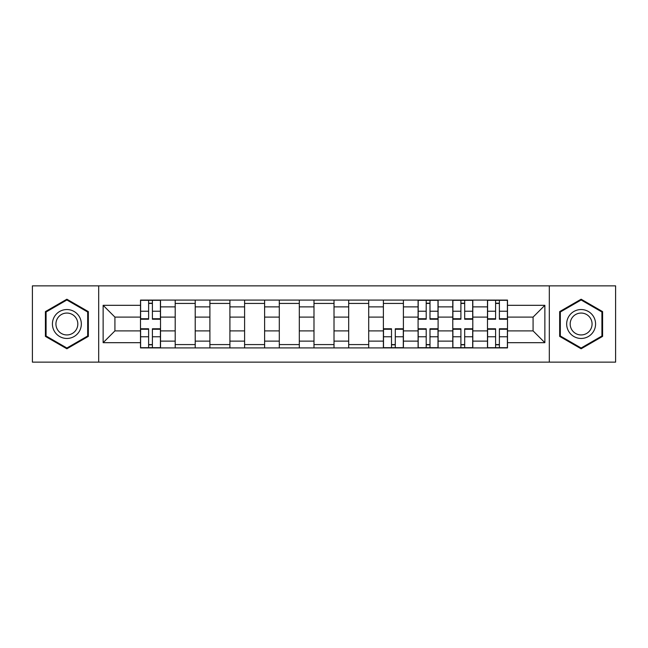 <?xml version="1.0" encoding="UTF-8"?>
<svg xmlns="http://www.w3.org/2000/svg" width="648" height="648" viewBox="0 0 648 648"><rect width="100%" height="100%" fill="white"/><g stroke="black" fill="none" stroke-linecap="round" stroke-linejoin="round"><path stroke-width="0.97" d="M549.318 362.143L615.6 362.143L615.6 285.857L32.4 285.857L32.4 362.143L549.318 362.143L549.318 285.857M175.195 347.911L175.195 306.877L160.518 306.877L160.518 347.911M160.518 306.877L160.518 300.089M175.195 306.877L175.195 300.089M195.218 300.089L195.218 347.911M209.895 347.911L209.895 300.089M229.91 300.089L229.91 347.911M244.596 347.911L244.596 300.089M264.611 300.089L264.611 347.911M279.296 347.911L279.296 300.089M299.311 300.089L299.311 347.911M313.988 347.911L313.988 300.089M334.012 300.089L334.012 347.911M348.689 347.911L348.689 300.089M368.704 300.089L368.704 347.911M383.389 347.911L383.389 300.089M403.404 300.089L403.404 347.911M418.09 347.911L418.09 300.089M438.105 300.089L438.105 347.911M452.782 347.911L452.782 300.089M472.805 300.089L472.805 347.911M487.482 347.911L487.482 300.089M487.482 330.893L472.805 330.893M452.782 330.893L438.105 330.893M418.09 330.893L403.404 330.893M383.389 330.893L368.704 330.893M348.689 330.893L334.012 330.893M313.988 330.893L299.311 330.893M279.296 330.893L264.611 330.893M244.596 330.893L229.91 330.893M209.895 330.893L195.218 330.893M175.195 330.893L160.518 330.893M487.482 317.107L472.805 317.107M452.782 317.107L438.105 317.107M418.09 317.107L403.404 317.107M383.389 317.107L368.704 317.107M348.689 317.107L334.012 317.107M313.988 317.107L299.311 317.107M279.296 317.107L264.611 317.107M244.596 317.107L229.91 317.107M209.895 317.107L195.218 317.107M175.195 317.107L160.518 317.107M114.923 330.893L140.503 330.893L140.503 317.107L114.923 317.107L114.923 330.893L103.129 342.687L103.129 305.313L140.503 305.313L140.503 317.107M507.497 317.107L507.497 330.893L533.077 330.893L533.077 317.107L507.497 317.107L507.497 300.089L140.503 300.089L140.503 305.313M507.497 305.313L544.871 305.313L544.871 342.687L507.497 342.687L507.497 330.893M140.503 330.893L140.503 347.911L507.497 347.911L507.497 342.687M140.503 342.687L103.129 342.687M98.682 362.143L98.682 285.857M88.339 311.607L66.874 299.214L45.409 311.607L45.409 336.393L66.874 348.786L88.339 336.393L88.339 311.607M602.591 311.607L581.126 299.214L559.661 311.607L559.661 336.393L581.126 348.786L602.591 336.393L602.591 311.607M152.402 344.574L148.619 344.574M148.619 303.426L152.402 303.426M195.218 344.574L175.195 344.574M175.195 303.426L195.218 303.426M229.91 344.574L209.895 344.574M209.895 303.426L229.91 303.426M264.611 344.574L244.596 344.574M244.596 303.426L264.611 303.426M299.311 344.574L279.296 344.574M279.296 303.426L299.311 303.426M334.012 344.574L313.988 344.574M313.988 303.426L334.012 303.426M368.704 344.574L348.689 344.574M348.689 303.426L368.704 303.426M395.288 344.574L391.505 344.574M383.389 303.426L403.404 303.426M429.989 344.574L426.206 344.574M426.206 303.426L429.989 303.426M464.681 344.574L460.906 344.574M460.906 303.426L464.681 303.426M499.381 344.574L495.599 344.574M495.599 303.426L499.381 303.426M103.129 305.313L114.923 317.107M533.077 330.893L544.871 342.687M533.077 317.107L544.871 305.313M152.402 319.221L152.402 300.316L160.404 300.316L160.404 319.221L152.402 319.221M148.619 303.199L152.402 303.199M148.619 300.316L140.608 300.316L140.608 319.221L148.619 319.221L148.619 300.316L152.402 300.316M148.619 328.779L148.619 347.684L140.608 347.684L140.608 328.779L148.619 328.779M152.402 344.801L148.619 344.801M152.402 347.684L160.404 347.684L160.404 328.779L152.402 328.779L152.402 347.684L148.619 347.684M54.359 331.225A14.459 14.459 0 0 0 74.107 336.523A14.459 14.459 0 0 0 79.396 316.775A14.459 14.459 0 0 0 59.648 311.477A14.459 14.459 0 0 0 54.359 331.225M57.397 329.476A10.943 10.943 0 0 0 72.349 333.477A10.943 10.943 0 0 0 76.359 318.524A10.943 10.943 0 0 0 61.406 314.523A10.943 10.943 0 0 0 57.397 329.476M66.874 299.984L87.674 311.996L87.674 336.004L66.874 348.017L46.081 336.004L46.081 311.996L66.874 299.984M568.604 331.225A14.459 14.459 0 0 0 588.352 336.523A14.459 14.459 0 0 0 593.641 316.775A14.459 14.459 0 0 0 573.893 311.477A14.459 14.459 0 0 0 568.604 331.225M571.641 329.476A10.943 10.943 0 0 0 586.594 333.477A10.943 10.943 0 0 0 590.603 318.524A10.943 10.943 0 0 0 575.651 314.523A10.943 10.943 0 0 0 571.641 329.476M581.126 299.984L601.919 311.996L601.919 336.004L581.126 348.017L560.326 336.004L560.326 311.996L581.126 299.984M391.505 328.779L391.505 347.684L383.503 347.684L383.503 328.779L391.505 328.779M395.288 344.801L391.505 344.801M395.288 347.684L403.291 347.684L403.291 328.779L395.288 328.779L395.288 347.684L391.505 347.684M429.989 319.221L429.989 300.316L437.991 300.316L437.991 319.221L429.989 319.221M426.206 303.199L429.989 303.199M426.206 300.316L418.195 300.316L418.195 319.221L426.206 319.221L426.206 300.316L429.989 300.316M426.206 328.779L426.206 347.684L418.195 347.684L418.195 328.779L426.206 328.779M429.989 344.801L426.206 344.801M429.989 347.684L437.991 347.684L437.991 328.779L429.989 328.779L429.989 347.684L426.206 347.684M464.681 319.221L464.681 300.316L472.692 300.316L472.692 319.221L464.681 319.221M460.906 303.199L464.681 303.199M460.906 300.316L452.895 300.316L452.895 319.221L460.906 319.221L460.906 300.316L464.681 300.316M460.906 328.779L460.906 347.684L452.895 347.684L452.895 328.779L460.906 328.779M464.681 344.801L460.906 344.801M464.681 347.684L472.692 347.684L472.692 328.779L464.681 328.779L464.681 347.684L460.906 347.684M499.381 319.221L499.381 300.316L507.392 300.316L507.392 319.221L499.381 319.221M495.599 303.199L499.381 303.199M495.599 300.316L487.596 300.316L487.596 319.221L495.599 319.221L495.599 300.316L499.381 300.316M495.599 328.779L495.599 347.684L487.596 347.684L487.596 328.779L495.599 328.779M499.381 344.801L495.599 344.801M499.381 347.684L507.392 347.684L507.392 328.779L499.381 328.779L499.381 347.684L495.599 347.684M452.782 306.877L438.105 306.877M418.09 306.877L403.404 306.877M383.389 306.877L368.704 306.877M348.689 306.877L334.012 306.877M313.988 306.877L299.311 306.877M279.296 306.877L264.611 306.877M244.596 306.877L229.91 306.877M209.895 306.877L195.218 306.877M487.482 306.877L472.805 306.877M452.782 341.123L438.105 341.123M418.09 341.123L403.404 341.123M383.389 341.123L368.704 341.123M348.689 341.123L334.012 341.123M313.988 341.123L299.311 341.123M279.296 341.123L264.611 341.123M244.596 341.123L229.91 341.123M209.895 341.123L195.218 341.123M175.195 341.123L160.518 341.123M487.482 341.123L472.805 341.123M152.402 318.751L160.404 318.751M152.402 311.234L160.404 311.234M140.608 318.751L148.619 318.751M140.608 311.234L148.619 311.234M148.619 329.249L140.608 329.249M148.619 336.766L140.608 336.766M160.404 329.249L152.402 329.249M160.404 336.766L152.402 336.766M391.505 329.249L383.503 329.249M391.505 336.766L383.503 336.766M403.291 329.249L395.288 329.249M403.291 336.766L395.288 336.766M429.989 318.751L437.991 318.751M429.989 311.234L437.991 311.234M418.195 318.751L426.206 318.751M418.195 311.234L426.206 311.234M426.206 329.249L418.195 329.249M426.206 336.766L418.195 336.766M437.991 329.249L429.989 329.249M437.991 336.766L429.989 336.766M464.681 318.751L472.692 318.751M464.681 311.234L472.692 311.234M452.895 318.751L460.906 318.751M452.895 311.234L460.906 311.234M460.906 329.249L452.895 329.249M460.906 336.766L452.895 336.766M472.692 329.249L464.681 329.249M472.692 336.766L464.681 336.766M499.381 318.751L507.392 318.751M499.381 311.234L507.392 311.234M487.596 318.751L495.599 318.751M487.596 311.234L495.599 311.234M495.599 329.249L487.596 329.249M495.599 336.766L487.596 336.766M507.392 329.249L499.381 329.249M507.392 336.766L499.381 336.766"/></g></svg>
